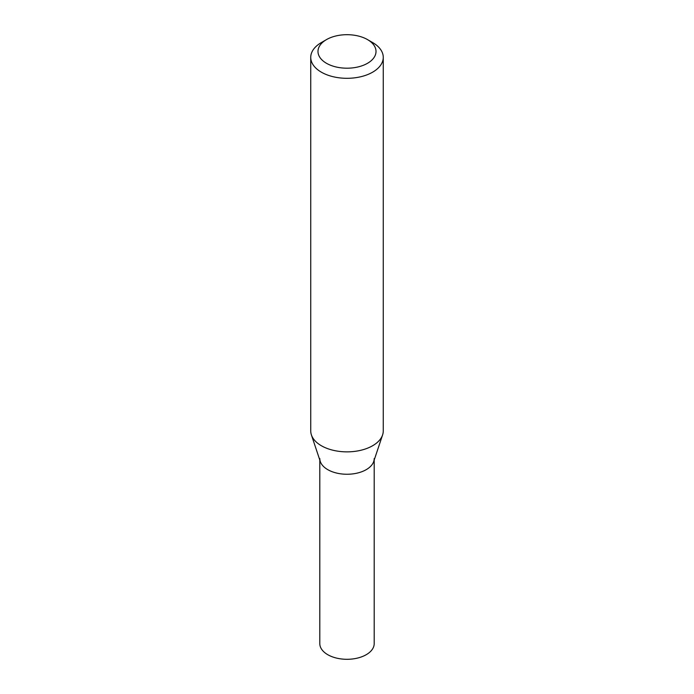 <?xml version="1.0" encoding="UTF-8"?>
<svg xmlns="http://www.w3.org/2000/svg" width="694" height="694" viewBox="0 0 694 694"><rect width="100%" height="100%" fill="white"/><g stroke="black" fill="none" stroke-linecap="round" stroke-linejoin="round"><path stroke-width="1.04" d="M367.516 39.601L372.643 42.568A36.261 20.933 180 0 1 383.262 57.368A36.261 20.933 180 0 1 372.643 72.176A36.261 20.933 180 0 1 333.12 76.713A36.261 20.933 180 0 1 310.738 57.368A36.261 20.933 180 0 1 321.357 42.568L326.484 39.601A29.009 16.751 180 0 1 367.516 39.601A29.009 16.751 180 0 1 367.516 63.293A29.009 16.751 180 0 1 326.484 63.293A29.009 16.751 180 0 1 326.484 39.601M383.262 57.368L383.262 430.931A36.261 20.933 180 0 1 382.602 434.895A36.261 20.933 180 0 1 372.643 445.73A36.261 20.933 180 0 1 336.373 450.944A36.261 20.933 180 0 1 311.398 434.895A36.261 20.933 180 0 1 310.738 430.931L310.738 57.368M311.398 434.895L320.298 461.527A27.196 15.702 -0 0 0 347 474.254A27.196 15.702 -0 0 0 373.702 461.527L382.602 434.895M319.804 458.552A27.196 15.702 -0 0 0 347 474.254A27.196 15.702 -0 0 0 374.196 458.552M319.804 460.053L319.804 643.598A27.196 15.702 -0 0 0 347 659.3A27.196 15.702 -0 0 0 374.196 643.598L374.196 460.053"/></g></svg>
